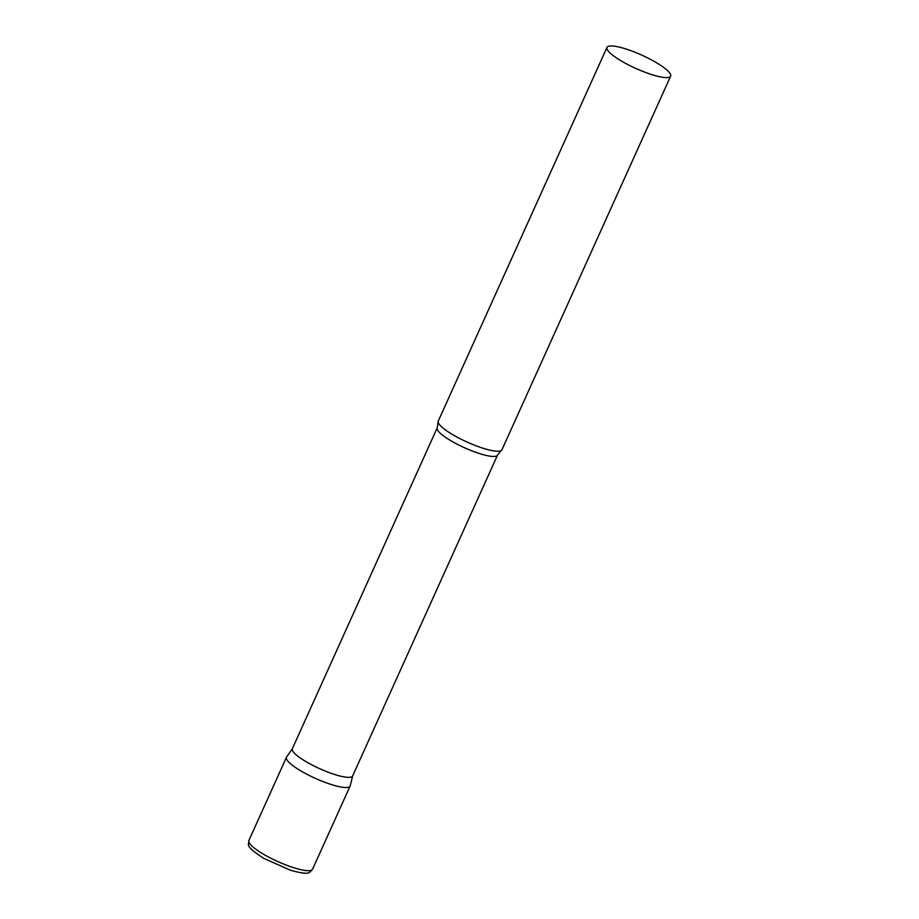 <?xml version="1.0" encoding="UTF-8"?>
<svg xmlns="http://www.w3.org/2000/svg" width="919" height="919" viewBox="0 0 919 919"><rect width="100%" height="100%" fill="white"/><g stroke="black" fill="none" stroke-linecap="round" stroke-linejoin="round"><path stroke-width="1.38" d="M312.552 869.248L350.116 786.055A34.933 7.295 -155.7 0 1 301.352 771.19A34.933 7.295 -155.7 0 1 286.441 757.302L248.877 840.506A34.933 7.295 -155.7 0 0 263.787 854.383A34.933 7.295 -155.7 0 0 312.552 869.248C308.876 872.188 311.771 876.002 290.496 870.27L263.696 858.312C242.49 844.423 249.761 844.86 248.877 840.506M497.535 455.077A33.084 6.904 24.3 0 1 493.078 456.456A33.084 6.904 24.3 0 1 457.673 444.463A33.084 6.904 24.3 0 1 437.214 427.84L292.334 748.744A33.084 6.904 24.3 0 0 312.782 765.355A33.084 6.904 24.3 0 0 348.186 777.348A33.084 6.904 24.3 0 0 352.643 775.969L497.535 455.077L501.314 450.505A34.933 7.295 24.3 0 0 501.946 449.782L670.64 76.151A34.933 7.295 24.3 0 0 649.044 58.621A34.933 7.295 24.3 0 0 611.675 45.95A34.933 7.295 24.3 0 0 606.977 47.409A34.933 7.295 24.3 0 0 628.573 64.939A34.933 7.295 24.3 0 0 665.942 77.61A34.933 7.295 24.3 0 0 670.64 76.151M292.38 748.617L286.579 757.061A34.933 7.295 24.3 0 0 307.463 774.545A34.933 7.295 24.3 0 0 345.406 787.514A34.933 7.295 24.3 0 0 350.208 785.791L352.689 775.854M606.977 47.409L438.271 421.04A34.933 7.295 24.3 0 0 438.145 421.982A34.933 7.295 24.3 0 0 461.786 439.546A34.933 7.295 24.3 0 0 497.236 451.24A34.933 7.295 24.3 0 0 501.314 450.505M437.214 427.84L438.145 421.982"/></g></svg>

